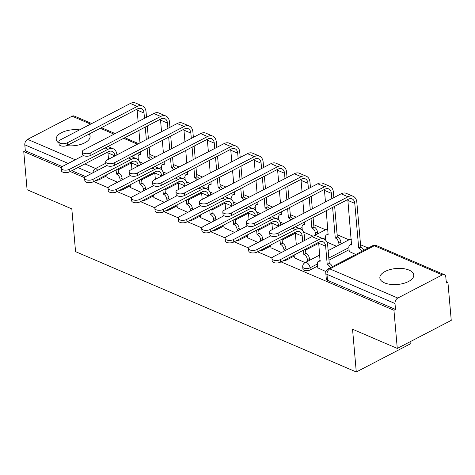 <?xml version="1.0" encoding="UTF-8"?>
<svg xmlns="http://www.w3.org/2000/svg" width="475" height="475" viewBox="0 0 475 475"><rect width="100%" height="100%" fill="white"/><g stroke="black" fill="none" stroke-linecap="round" stroke-linejoin="round"><path stroke-width="0.71" d="M409.076 270.109A17.011 8.016 -5 0 0 390.177 269.545A17.011 8.016 -5 0 0 379.858 277.976A17.011 8.016 -5 0 0 384.53 282.874A17.011 8.016 -5 0 0 403.435 283.438A17.011 8.016 -5 0 0 413.755 275.007A17.011 8.016 -5 0 0 409.076 270.109M79.568 129.871A17.011 8.016 -5 0 0 56.198 139.234A17.011 8.016 -5 0 0 59.001 143.147M302.896 269.01A4.364 2.054 -5 0 0 304.095 270.263A4.364 2.054 -5 0 0 310.24 269.919L310.056 267.805A4.364 2.054 175 0 1 303.911 268.155A4.364 2.054 175 0 1 302.712 266.902L302.896 269.01M281.034 261.873L393.941 310.276L397.278 348.418L451.25 320.352L447.913 282.209L446.203 281.479M368.178 248.027L360.543 244.756M348.983 239.804L337.125 234.715M325.565 229.763L313.708 224.681M296.198 217.176L290.29 214.641M272.781 207.136L266.867 204.6M249.363 197.095L243.449 194.56M225.946 187.055L220.032 184.52M202.528 177.021L196.614 174.485M179.111 166.98L173.197 164.445M155.687 156.94L149.779 154.405M410.067 341.768L410.252 343.918L356.286 371.984L75.561 251.649L71.82 208.905L27.087 189.727L23.75 151.584L61.269 167.669M70.264 171.523L84.692 177.703M93.682 181.563L108.11 187.744M117.105 191.603L131.528 197.784M140.523 201.638L154.945 207.824M163.94 211.678L178.362 217.859M187.358 221.718L201.78 227.899M210.775 231.758L225.197 237.939M234.193 241.793L248.621 247.98M257.616 251.833L272.038 258.014M397.278 348.418L352.545 329.24L356.286 371.984M447.913 282.209L446.34 283.029L445.817 277.085A4.364 2.892 113.2 0 0 444.392 274.71A4.364 2.892 113.2 0 0 442.338 274.888L397.807 298.045A4.364 2.892 113.2 0 0 394.998 303.513L326.99 274.36A4.364 2.054 175 0 1 325.791 273.107L326.313 279.051A4.364 2.054 175 0 0 327.512 280.303L326.99 274.36A4.364 2.892 113.2 0 1 329.804 268.892L397.807 298.045M393.941 310.276L395.515 309.457L394.998 303.513M138.32 159.368L137.928 159.57M131.379 162.978L118.222 169.818M106.851 175.732L99.477 179.568L99.394 178.594M23.75 151.584L25.323 150.765L24.801 144.822A4.364 2.892 -66.8 0 1 27.615 139.353L72.147 116.197A4.364 2.892 -66.8 0 1 74.201 116.019L91.746 123.542M66.755 145.629A17.011 8.016 -5 0 0 90.096 136.266A17.011 8.016 -5 0 0 89.181 134.033M130.423 187.542L140.938 192.268M153.841 197.582L164.356 202.303M177.258 207.623L187.779 212.343M200.676 217.657L211.197 222.383M224.099 227.697L234.614 232.423M247.517 237.737L258.032 242.458M270.934 247.778L281.449 252.498M294.352 257.812L305.087 262.627M349.238 251.489L355.745 254.493M317.769 267.853L325.933 271.569M349.083 249.719L328.991 260.169M317.615 266.083L310.24 269.919M325.666 239.679L325.274 239.881M318.725 243.289L305.573 250.129M294.197 256.043L286.823 259.878L286.74 258.905M302.248 229.639L301.857 229.841M295.308 233.249L282.15 240.089M270.78 246.002L263.405 249.838L263.322 248.864M278.831 219.598L278.439 219.806M271.89 223.208L258.733 230.048M247.362 235.968L239.988 239.798L239.905 238.83M255.413 209.564L255.022 209.766M248.473 213.168L235.315 220.014M223.945 225.928L216.57 229.763L216.481 228.79M231.996 199.524L231.604 199.726M225.055 203.134L211.898 209.974M200.521 215.888L193.153 219.723L193.064 218.749M208.572 189.483L208.187 189.685M201.638 193.093L188.48 199.933M177.104 205.847L169.729 209.683L169.646 208.709M185.155 179.443L184.763 179.651M178.22 183.053L165.062 189.893M153.686 195.813L146.312 199.643L146.229 198.669M161.737 169.409L161.346 169.611M154.797 173.013L141.639 179.859M130.269 185.773L122.894 189.602L122.811 188.634M107.006 177.502L117.521 182.228M139.591 161.833L143.26 163.406M283.343 260.674A4.364 2.054 -5 0 0 286.823 259.878M259.926 250.634A4.364 2.054 -5 0 0 263.405 249.838M236.508 240.593A4.364 2.054 -5 0 0 239.988 239.798M213.085 230.553A4.364 2.054 -5 0 0 216.57 229.763M189.667 220.513A4.364 2.054 -5 0 0 193.153 219.723M166.25 210.478A4.364 2.054 -5 0 0 169.729 209.683M142.833 200.438A4.364 2.054 -5 0 0 146.312 199.643M119.415 190.398A4.364 2.054 -5 0 0 122.894 189.602M395.515 309.457L327.512 280.303M95.998 180.357A4.364 2.054 -5 0 0 99.477 179.568M25.323 150.765L62.231 166.583M71.838 170.703L85.648 176.623M163.008 171.873L166.678 173.446M186.426 181.907L190.095 183.481M209.843 191.947L213.513 193.521M233.267 201.988L236.936 203.561M256.684 212.028L260.353 213.602M280.102 222.062L283.771 223.636M303.519 232.103L313.013 236.17M326.937 242.143L336.555 246.264M83.457 155.503L62.736 166.28A5.017 2.363 -5 0 0 61.192 168.197A5.017 2.363 -5 0 0 64.315 170.086A5.017 2.363 -5 0 0 69.641 169.243L69.861 171.73A5.017 2.363 175 0 1 64.535 172.579A5.017 2.363 175 0 1 61.412 170.691L61.192 168.197M120.157 180.856L120.021 179.271A4.364 2.541 -117.5 0 0 116.684 174.153L118.501 172.995L118.138 168.845M116.915 154.886L116.909 154.785A11.014 7.303 113.2 0 0 113.299 148.794A11.014 7.303 113.2 0 0 108.116 149.233L69.641 169.243M118.501 172.995L118.726 173.09A4.364 2.541 62.5 0 1 122.063 178.208L122.206 179.793M69.861 171.73L108.336 151.727A8.182 5.421 -66.8 0 1 112.183 151.4A8.182 5.421 -66.8 0 1 114.861 155.848L114.873 155.948M116.09 169.908L116.458 174.058M107.825 151.988A8.182 5.421 -66.8 0 1 107.956 152.885L108.514 159.256M107.023 177.727L106.762 174.758M146.526 117.272L146.062 111.969A11.014 7.303 113.2 0 0 142.458 105.978L135.553 103.016A11.014 7.303 113.2 0 0 130.364 103.461L60.426 139.828A5.017 2.363 -5 0 0 58.876 141.746A5.017 2.363 -5 0 0 62.005 143.634A5.017 2.363 -5 0 0 67.331 142.791L67.545 145.279A5.017 2.363 175 0 1 62.219 146.128A5.017 2.363 175 0 1 59.096 144.24L58.876 141.746M140.748 151.65L140.796 154.636A4.364 2.541 -117.5 0 0 139.116 154.601A4.364 2.541 -117.5 0 0 138.13 157.183L138.373 159.986M150.314 159.737A4.364 2.541 -117.5 0 0 148.153 157.789L149.969 156.625L149.156 147.28M67.545 145.279L137.489 108.912A8.182 5.421 -66.8 0 1 141.342 108.579A8.182 5.421 -66.8 0 1 144.02 113.032L144.483 118.334M145.249 127.092L146.342 139.585M147.107 148.343L147.927 157.694M136.984 109.173A8.182 5.421 -66.8 0 1 137.115 110.069L138.124 121.642M138.89 130.399L139.982 142.892M148.39 138.522L147.292 126.029M149.969 156.625L150.195 156.726A4.364 2.541 62.5 0 1 152.362 158.674M142.458 105.978A11.014 7.303 113.2 0 0 137.269 106.418L67.331 142.791M106.881 165.543L86.159 176.32A5.017 2.363 -5 0 0 84.609 178.238A5.017 2.363 -5 0 0 87.738 180.126A5.017 2.363 -5 0 0 93.064 179.283L93.278 181.771A5.017 2.363 175 0 1 87.952 182.614A5.017 2.363 175 0 1 84.829 180.732L84.609 178.238M143.575 190.897L143.438 189.311A4.364 2.541 -117.5 0 0 140.101 184.193L141.918 183.029L141.556 178.885M140.333 164.926L140.327 164.825A11.014 7.303 113.2 0 0 136.723 158.828A11.014 7.303 113.2 0 0 131.533 159.273L93.064 179.283M141.918 183.029L142.144 183.13A4.364 2.541 62.5 0 1 145.481 188.248L145.623 189.834M93.278 181.771L131.753 161.767A8.182 5.421 -66.8 0 1 135.601 161.435A8.182 5.421 -66.8 0 1 138.278 165.888L138.29 165.989M139.513 179.948L139.876 184.092M131.248 162.028A8.182 5.421 -66.8 0 1 131.373 162.925L131.931 169.296M130.441 187.768L130.186 184.799M130.298 175.584L109.577 186.36A5.017 2.363 -5 0 0 108.027 188.278A5.017 2.363 -5 0 0 111.156 190.166A5.017 2.363 -5 0 0 116.482 189.317L116.696 191.811A5.017 2.363 175 0 1 111.37 192.654A5.017 2.363 175 0 1 108.247 190.766L108.027 188.278M166.992 200.931L166.856 199.352A4.364 2.541 -117.5 0 0 163.519 194.227L165.336 193.07L164.973 188.925M163.756 174.966L163.744 174.859A11.014 7.303 113.2 0 0 160.14 168.868A11.014 7.303 113.2 0 0 154.951 169.314L116.482 189.317M165.336 193.07L165.561 193.165A4.364 2.541 62.5 0 1 168.904 198.289L169.041 199.868M116.696 191.811L155.171 171.808A8.182 5.421 -66.8 0 1 159.024 171.475A8.182 5.421 -66.8 0 1 161.702 175.922L161.708 176.029M162.931 189.988L163.293 194.132M154.666 172.069A8.182 5.421 -66.8 0 1 154.797 172.965L155.349 179.336M153.858 197.802L153.603 194.839M169.949 127.312L169.48 122.004A11.014 7.303 113.2 0 0 165.876 116.013L158.971 113.056A11.014 7.303 113.2 0 0 153.781 113.501L83.843 149.868A5.017 2.363 -5 0 0 82.3 151.786A5.017 2.363 -5 0 0 85.423 153.674A5.017 2.363 -5 0 0 90.749 152.831L90.962 155.319A5.017 2.363 175 0 1 85.637 156.168A5.017 2.363 175 0 1 82.513 154.28L82.3 151.786M164.172 161.69L164.213 164.677A4.364 2.541 -117.5 0 0 162.539 164.635A4.364 2.541 -117.5 0 0 161.547 167.218L161.791 170.026M173.731 169.777A4.364 2.541 -117.5 0 0 171.57 167.829L173.387 166.666L172.573 157.32M90.962 155.319L160.906 118.952A8.182 5.421 -66.8 0 1 164.76 118.619A8.182 5.421 -66.8 0 1 167.438 123.073L167.901 128.375M168.667 137.132L169.759 149.625M170.525 158.383L171.344 167.728M160.402 119.213A8.182 5.421 -66.8 0 1 160.532 120.11L161.542 131.682M162.308 140.44L163.4 152.932M171.808 148.562L170.715 136.07M173.387 166.666L173.612 166.761A4.364 2.541 62.5 0 1 175.78 168.708M165.876 116.013A11.014 7.303 113.2 0 0 160.687 116.458L90.749 152.831M193.367 137.352L192.903 132.044A11.014 7.303 113.2 0 0 189.293 126.053L182.388 123.09A11.014 7.303 113.2 0 0 177.205 123.536L107.261 159.909A5.017 2.363 -5 0 0 105.717 161.827A5.017 2.363 -5 0 0 108.84 163.715A5.017 2.363 -5 0 0 114.166 162.866L114.386 165.359A5.017 2.363 175 0 1 109.06 166.203A5.017 2.363 175 0 1 105.931 164.314L105.717 161.827M187.589 171.724L187.631 174.711A4.364 2.541 -117.5 0 0 185.957 174.675A4.364 2.541 -117.5 0 0 184.965 177.258L185.208 180.061M197.155 179.811A4.364 2.541 -117.5 0 0 194.987 177.864L196.81 176.706L195.991 167.354M114.386 165.359L184.324 128.992A8.182 5.421 -66.8 0 1 188.177 128.66A8.182 5.421 -66.8 0 1 190.855 133.107L191.318 138.415M192.084 147.173L193.177 159.665M193.942 168.423L194.762 177.769M183.819 129.253A8.182 5.421 -66.8 0 1 183.95 130.15L184.965 141.716M185.731 150.474L186.823 162.967M195.225 158.597L194.132 146.11M196.81 176.706L197.036 176.801A4.364 2.541 62.5 0 1 199.197 178.748M189.293 126.053A11.014 7.303 113.2 0 0 184.11 126.498L114.166 162.866M153.716 185.624L132.994 196.401A5.017 2.363 -5 0 0 131.45 198.312A5.017 2.363 -5 0 0 134.573 200.201A5.017 2.363 -5 0 0 139.899 199.357L140.119 201.851A5.017 2.363 175 0 1 134.793 202.694A5.017 2.363 175 0 1 131.664 200.806L131.45 198.312M190.41 210.971L190.273 209.392A4.364 2.541 -117.5 0 0 186.936 204.268L188.759 203.11L188.391 198.96M187.174 185.001L187.162 184.9A11.014 7.303 113.2 0 0 183.558 178.909A11.014 7.303 113.2 0 0 178.368 179.354L139.899 199.357M188.759 203.11L188.985 203.205A4.364 2.541 62.5 0 1 192.322 208.329L192.458 209.908M140.119 201.851L178.588 181.842A8.182 5.421 -66.8 0 1 182.442 181.515A8.182 5.421 -66.8 0 1 185.119 185.963L185.125 186.069M186.348 200.028L186.711 204.173M178.083 182.109A8.182 5.421 -66.8 0 1 178.214 183.006L178.772 189.371M177.282 207.842L177.021 204.879M177.133 195.658L156.412 206.435A5.017 2.363 -5 0 0 154.868 208.353A5.017 2.363 -5 0 0 157.991 210.241A5.017 2.363 -5 0 0 163.317 209.398L163.537 211.892A5.017 2.363 175 0 1 158.211 212.735A5.017 2.363 175 0 1 155.088 210.847L154.868 208.353M213.833 221.012L213.691 219.426A4.364 2.541 -117.5 0 0 210.354 214.308L212.177 213.15L211.814 209M210.591 195.041L210.579 194.94A11.014 7.303 113.2 0 0 206.975 188.949A11.014 7.303 113.2 0 0 201.792 189.388L163.317 209.398M212.177 213.15L212.402 213.245A4.364 2.541 62.5 0 1 215.739 218.363L215.876 219.949M163.537 211.892L202.006 191.882A8.182 5.421 -66.8 0 1 205.859 191.556A8.182 5.421 -66.8 0 1 208.537 196.003L208.543 196.104M209.766 210.063L210.128 214.213M201.501 192.143A8.182 5.421 -66.8 0 1 201.632 193.04L202.19 199.411M200.699 217.882L200.438 214.914M200.551 205.699L179.829 216.475A5.017 2.363 -5 0 0 178.285 218.393A5.017 2.363 -5 0 0 181.408 220.281A5.017 2.363 -5 0 0 186.734 219.438L186.954 221.926A5.017 2.363 175 0 1 181.628 222.775A5.017 2.363 175 0 1 178.505 220.887L178.285 218.393M237.251 231.052L237.108 229.467A4.364 2.541 -117.5 0 0 233.771 224.348L235.594 223.185L235.232 219.04M234.009 205.081L234.003 204.98A11.014 7.303 113.2 0 0 230.393 198.983A11.014 7.303 113.2 0 0 225.209 199.429L186.734 219.438M235.594 223.185L235.82 223.286A4.364 2.541 62.5 0 1 239.157 228.404L239.293 229.989M186.954 221.926L225.423 201.922A8.182 5.421 -66.8 0 1 229.277 201.59A8.182 5.421 -66.8 0 1 231.954 206.043L231.966 206.144M233.183 220.103L233.546 224.253M224.918 202.184A8.182 5.421 -66.8 0 1 225.049 203.08L225.607 209.451M224.117 227.923L223.856 224.954M216.784 147.387L216.321 142.084A11.014 7.303 113.2 0 0 212.711 136.093L205.806 133.131A11.014 7.303 113.2 0 0 200.622 133.576L130.678 169.949A5.017 2.363 -5 0 0 129.135 171.861A5.017 2.363 -5 0 0 132.258 173.749A5.017 2.363 -5 0 0 137.584 172.906L137.803 175.4A5.017 2.363 175 0 1 132.477 176.243A5.017 2.363 175 0 1 129.354 174.355L129.135 171.861M211.007 181.765L211.048 184.751A4.364 2.541 -117.5 0 0 209.374 184.716A4.364 2.541 -117.5 0 0 208.382 187.298L208.626 190.101M220.572 189.852A4.364 2.541 -117.5 0 0 218.405 187.904L220.228 186.746L219.408 177.395M137.803 175.4L207.747 139.027A8.182 5.421 -66.8 0 1 211.595 138.7A8.182 5.421 -66.8 0 1 214.273 143.147L214.736 148.449M215.502 157.207L216.594 169.7M217.366 178.458L218.179 187.809M207.237 139.294A8.182 5.421 -66.8 0 1 207.367 140.19L208.382 151.757M209.148 160.514L210.241 173.007M218.643 168.637L217.55 156.144M220.228 186.746L220.453 186.841A4.364 2.541 62.5 0 1 222.615 188.789M212.711 136.093A11.014 7.303 113.2 0 0 207.527 136.539L137.584 172.906M240.202 157.427L239.738 152.125A11.014 7.303 113.2 0 0 236.134 146.134L229.229 143.171A11.014 7.303 113.2 0 0 224.04 143.616L154.096 179.983A5.017 2.363 -5 0 0 152.552 181.901A5.017 2.363 -5 0 0 155.675 183.789A5.017 2.363 -5 0 0 161.001 182.946L161.221 185.44A5.017 2.363 175 0 1 155.895 186.283A5.017 2.363 175 0 1 152.772 184.395L152.552 181.901M234.424 191.805L234.472 194.792A4.364 2.541 -117.5 0 0 232.792 194.756A4.364 2.541 -117.5 0 0 231.8 197.339L232.049 200.141M243.99 199.892A4.364 2.541 -117.5 0 0 241.822 197.944L243.645 196.787L242.826 187.435M161.221 185.44L231.165 149.067A8.182 5.421 -66.8 0 1 235.012 148.74A8.182 5.421 -66.8 0 1 237.69 153.188L238.159 158.49M238.925 167.248L240.018 179.74M240.783 188.498L241.597 197.849M230.66 149.328A8.182 5.421 -66.8 0 1 230.785 150.225L231.8 161.797M232.566 170.555L233.658 183.047M242.06 178.677L240.967 166.185M243.645 196.787L243.871 196.882A4.364 2.541 62.5 0 1 246.032 198.829M236.134 146.134A11.014 7.303 113.2 0 0 230.945 146.573L161.001 182.946M263.619 167.467L263.156 162.165A11.014 7.303 113.2 0 0 259.552 156.168L252.647 153.211A11.014 7.303 113.2 0 0 247.457 153.657L177.513 190.024A5.017 2.363 -5 0 0 175.97 191.942A5.017 2.363 -5 0 0 179.093 193.83A5.017 2.363 -5 0 0 184.419 192.987L184.638 195.474A5.017 2.363 175 0 1 179.312 196.323A5.017 2.363 175 0 1 176.189 194.435L175.97 191.942M257.842 201.845L257.889 204.832A4.364 2.541 -117.5 0 0 256.209 204.79A4.364 2.541 -117.5 0 0 255.217 207.373L255.467 210.182M267.407 209.932A4.364 2.541 -117.5 0 0 265.246 207.985L267.063 206.821L266.243 197.475M184.638 195.474L254.582 159.107A8.182 5.421 -66.8 0 1 258.436 158.775A8.182 5.421 -66.8 0 1 261.113 163.228L261.577 168.53M262.342 177.288L263.435 189.78M264.201 198.538L265.02 207.884M254.078 159.368A8.182 5.421 -66.8 0 1 254.208 160.265L255.217 171.837M255.983 180.595L257.076 193.088M265.478 188.717L264.385 176.225M267.063 206.821L267.288 206.922A4.364 2.541 62.5 0 1 269.456 208.863M259.552 156.168A11.014 7.303 113.2 0 0 254.362 156.613L184.419 192.987M223.968 215.739L203.247 226.516A5.017 2.363 -5 0 0 201.703 228.433A5.017 2.363 -5 0 0 204.826 230.322A5.017 2.363 -5 0 0 210.152 229.473L210.372 231.966A5.017 2.363 175 0 1 205.046 232.809A5.017 2.363 175 0 1 201.922 230.921L201.703 228.433M260.668 241.092L260.532 239.507A4.364 2.541 -117.5 0 0 257.195 234.389L259.012 233.225L258.649 229.081M257.426 215.122L257.42 215.015A11.014 7.303 113.2 0 0 253.81 209.024A11.014 7.303 113.2 0 0 248.627 209.469L210.152 229.473M259.012 233.225L259.237 233.32A4.364 2.541 62.5 0 1 262.574 238.444L262.711 240.023M210.372 231.966L248.847 211.963A8.182 5.421 -66.8 0 1 252.694 211.63A8.182 5.421 -66.8 0 1 255.372 216.078L255.384 216.184M256.601 230.143L256.969 234.288M248.336 212.224A8.182 5.421 -66.8 0 1 248.467 213.121L249.025 219.492M247.534 237.957L247.273 234.994M287.037 177.507L286.573 172.199A11.014 7.303 113.2 0 0 282.969 166.208L276.064 163.252A11.014 7.303 113.2 0 0 270.875 163.691L200.937 200.064A5.017 2.363 -5 0 0 199.387 201.982A5.017 2.363 -5 0 0 202.516 203.87A5.017 2.363 -5 0 0 207.842 203.021L208.056 205.515A5.017 2.363 175 0 1 202.73 206.358A5.017 2.363 175 0 1 199.607 204.47L199.387 201.982M281.259 211.88L281.307 214.866A4.364 2.541 -117.5 0 0 279.627 214.831A4.364 2.541 -117.5 0 0 278.641 217.413L278.884 220.222M290.825 219.967A4.364 2.541 -117.5 0 0 288.663 218.019L290.48 216.861L289.667 207.516M208.056 205.515L278 169.148A8.182 5.421 -66.8 0 1 281.853 168.815A8.182 5.421 -66.8 0 1 284.531 173.262L284.994 178.57M285.76 187.328L286.853 199.821M287.618 208.578L288.438 217.924M277.495 169.409A8.182 5.421 -66.8 0 1 277.626 170.305L278.635 181.877M279.401 190.635L280.493 203.122M288.895 198.758L287.803 186.265M290.48 216.861L290.706 216.956A4.364 2.541 62.5 0 1 292.873 218.904M282.969 166.208A11.014 7.303 113.2 0 0 277.78 166.654L207.842 203.021M247.392 225.779L226.664 236.556A5.017 2.363 -5 0 0 225.12 238.468A5.017 2.363 -5 0 0 228.249 240.356A5.017 2.363 -5 0 0 233.575 239.513L233.789 242.007A5.017 2.363 175 0 1 228.463 242.85A5.017 2.363 175 0 1 225.34 240.962L225.12 238.468M284.086 251.127L283.949 249.547A4.364 2.541 -117.5 0 0 280.612 244.423L282.429 243.265L282.067 239.115M280.844 225.156L280.838 225.055A11.014 7.303 113.2 0 0 277.234 219.064A11.014 7.303 113.2 0 0 272.044 219.509L233.575 239.513M282.429 243.265L282.655 243.36A4.364 2.541 62.5 0 1 285.992 248.484L286.134 250.064M233.789 242.007L272.264 221.997A8.182 5.421 -66.8 0 1 276.112 221.671A8.182 5.421 -66.8 0 1 278.789 226.118L278.801 226.225M280.024 240.184L280.387 244.328M271.759 222.264A8.182 5.421 -66.8 0 1 271.884 223.161L272.442 229.526M270.952 247.998L270.697 245.035M310.46 187.542L309.991 182.24A11.014 7.303 113.2 0 0 306.387 176.249L299.482 173.286A11.014 7.303 113.2 0 0 294.292 173.731L224.354 210.104A5.017 2.363 -5 0 0 222.811 212.022A5.017 2.363 -5 0 0 225.934 213.904A5.017 2.363 -5 0 0 231.26 213.061L231.473 215.555A5.017 2.363 175 0 1 226.148 216.398A5.017 2.363 175 0 1 223.024 214.51L222.811 212.022M304.677 221.92L304.724 224.907A4.364 2.541 -117.5 0 0 303.05 224.871A4.364 2.541 -117.5 0 0 302.058 227.454L302.302 230.256M315.572 234.959L315.418 233.183A4.364 2.541 -117.5 0 0 312.081 228.059L313.898 226.902L313.084 217.55M231.473 215.555L301.417 179.182A8.182 5.421 -66.8 0 1 305.271 178.855A8.182 5.421 -66.8 0 1 307.948 183.303L308.412 188.611M309.178 197.368L310.27 209.855M311.036 218.613L311.855 227.964M300.913 179.449A8.182 5.421 -66.8 0 1 301.043 180.346L302.053 191.912M302.818 200.67L303.911 213.162M312.318 208.792L311.226 196.3M313.898 226.902L314.123 226.997A4.364 2.541 62.5 0 1 317.466 232.115L315.418 233.183M317.621 233.896L317.466 232.115M306.387 176.249A11.014 7.303 113.2 0 0 301.197 176.694L231.26 213.061M270.809 235.814L250.088 246.59A5.017 2.363 -5 0 0 248.538 248.508A5.017 2.363 -5 0 0 251.667 250.396A5.017 2.363 -5 0 0 256.993 249.553L257.207 252.047A5.017 2.363 175 0 1 251.881 252.89A5.017 2.363 175 0 1 248.757 251.002L248.538 248.508M307.521 261.363L307.367 259.587A4.364 2.541 -117.5 0 0 304.03 254.463L305.847 253.306L305.484 249.155M304.718 240.398L304.255 235.095A11.014 7.303 113.2 0 0 300.651 229.104A11.014 7.303 113.2 0 0 295.462 229.55L256.993 249.553M305.847 253.306L306.072 253.401A4.364 2.541 62.5 0 1 309.409 258.519L309.569 260.3M257.207 252.047L295.682 232.037A8.182 5.421 -66.8 0 1 299.535 231.711A8.182 5.421 -66.8 0 1 302.213 236.158L302.676 241.46M303.442 250.218L303.804 254.368M295.177 232.299A8.182 5.421 -66.8 0 1 295.308 233.195L296.317 244.768M294.369 258.038L294.114 255.069M333.878 197.582L333.414 192.28A11.014 7.303 113.2 0 0 329.804 186.289L322.899 183.326A11.014 7.303 113.2 0 0 317.716 183.772L247.772 220.139A5.017 2.363 -5 0 0 246.228 222.057A5.017 2.363 -5 0 0 249.351 223.945A5.017 2.363 -5 0 0 254.677 223.102L254.897 225.595A5.017 2.363 175 0 1 249.571 226.438A5.017 2.363 175 0 1 246.442 224.55L246.228 222.057M326.242 210.71L328.142 234.947A4.364 2.541 -117.5 0 0 326.468 234.911A4.364 2.541 -117.5 0 0 325.476 237.494L325.719 240.297M338.99 244.999L338.835 243.218A4.364 2.541 -117.5 0 0 335.498 238.1L337.321 236.942L334.643 206.34M254.897 225.595L324.835 189.222A8.182 5.421 -66.8 0 1 328.688 188.896A8.182 5.421 -66.8 0 1 331.366 193.343L331.829 198.645M332.595 207.403L335.273 238.005M324.33 189.483A8.182 5.421 -66.8 0 1 324.461 190.38L325.476 201.952M337.321 236.942L337.547 237.037A4.364 2.541 62.5 0 1 340.884 242.155L338.835 243.218M341.038 243.936L340.884 242.155M329.804 186.289A11.014 7.303 113.2 0 0 324.621 186.728L254.677 223.102M330.297 267.728A4.364 2.541 -117.5 0 0 327.447 264.504L329.27 263.34L327.673 245.136A11.014 7.303 113.2 0 0 324.069 239.139L317.163 236.182A11.014 7.303 113.2 0 0 311.974 236.627L273.505 256.631A5.017 2.363 -5 0 0 271.961 258.548A5.017 2.363 -5 0 0 275.084 260.437A5.017 2.363 -5 0 0 280.41 259.593L280.63 262.081A5.017 2.363 175 0 1 275.304 262.93A5.017 2.363 175 0 1 272.175 261.042L271.961 258.548M318.594 242.339A8.182 5.421 -66.8 0 1 318.725 243.236L320.091 261.351A4.364 2.541 -117.5 0 0 318.416 261.315A4.364 2.541 -117.5 0 0 317.425 263.898L317.793 268.078M329.27 263.34L329.496 263.441A4.364 2.541 62.5 0 1 332.346 266.665M280.63 262.081L319.099 242.078A8.182 5.421 -66.8 0 1 322.952 241.745A8.182 5.421 -66.8 0 1 325.63 246.198L327.222 264.409M324.069 239.139A11.014 7.303 113.2 0 0 318.879 239.584L280.41 259.593M361.766 251.364A4.364 2.541 -117.5 0 0 358.916 248.14L360.739 246.976L356.832 202.32A11.014 7.303 113.2 0 0 353.222 196.323L346.317 193.367A11.014 7.303 113.2 0 0 341.133 193.812L271.189 230.179A5.017 2.363 -5 0 0 269.646 232.097A5.017 2.363 -5 0 0 272.769 233.985A5.017 2.363 -5 0 0 278.095 233.142L278.314 235.63A5.017 2.363 175 0 1 272.988 236.479A5.017 2.363 175 0 1 269.865 234.591L269.646 232.097M347.747 199.524A8.182 5.421 -66.8 0 1 347.878 200.42L351.559 244.987A4.364 2.541 -117.5 0 0 349.885 244.946A4.364 2.541 -117.5 0 0 348.893 247.534L349.262 251.714M278.314 235.63L348.252 199.263A8.182 5.421 -66.8 0 1 352.106 198.93A8.182 5.421 -66.8 0 1 354.783 203.383L358.69 248.039M360.739 246.976L360.964 247.077A4.364 2.541 62.5 0 1 363.814 250.295M353.222 196.323A11.014 7.303 113.2 0 0 348.038 196.769L278.095 233.142M442.338 274.888L374.336 245.735L329.804 268.892A4.364 2.541 -117.5 0 0 328.124 268.856A4.364 4.364 0 0 0 325.791 273.107M140.772 151.881L131.617 156.643M84.906 163.911L95.617 168.506L105.836 163.192M137.471 144.198L123.702 138.296M114.053 134.158L100.284 128.256M90.63 124.123L72.147 116.197M27.615 139.353L75.252 159.772M348.899 247.612L328.807 258.062M317.431 263.975L310.056 267.805A4.364 2.541 -117.5 0 0 306.719 262.687A4.364 2.541 62.5 0 0 305.045 262.651A4.364 4.364 0 0 0 302.712 266.902M325.482 237.571L323.19 238.765M302.064 227.531L299.767 228.724M278.647 217.491L276.349 218.684M255.229 207.456L252.932 208.65M231.806 197.416L229.514 198.609M208.388 187.376L206.097 188.569M184.971 177.335L182.679 178.529M161.553 167.301L159.256 168.494M327.887 229.514A4.364 2.541 -117.5 0 0 327.833 229.49A4.364 2.541 -117.5 0 0 326.153 229.455A4.364 4.364 0 0 1 327.839 228.974M351.304 239.554A4.364 2.541 -117.5 0 0 351.251 239.531A4.364 2.541 -117.5 0 0 349.57 239.495A4.364 4.364 0 0 1 351.257 239.014M91.633 173.47L77.87 167.568M68.216 163.43L24.801 144.822M372.655 245.7A4.364 2.541 -117.5 0 1 374.336 245.735A4.364 2.892 -66.8 0 1 376.39 245.563A4.364 4.364 0 0 0 372.655 245.7L328.124 268.856M97.696 170.323A4.364 2.541 62.5 0 0 95.617 168.506A4.364 2.892 113.2 0 0 92.839 172.847M107.956 152.885L114.861 155.848M120.021 179.271L122.063 178.208M116.684 174.153L118.726 173.09M105.129 147.957L108.116 149.233M144.02 113.032L137.115 110.069M150.195 156.726L148.153 157.789M137.269 106.418L130.364 103.461M131.373 162.925L138.278 165.888M143.438 189.311L145.481 188.248M140.101 184.193L142.144 183.13M128.547 157.997L131.533 159.273M154.797 172.965L161.702 175.922M166.856 199.352L168.904 198.289M163.519 194.227L165.561 193.165M151.964 168.031L154.951 169.314M167.438 123.073L160.532 120.11M173.612 166.761L171.57 167.829M160.687 116.458L153.781 113.501M190.855 133.107L183.95 130.15M197.036 176.801L194.987 177.864M184.11 126.498L177.205 123.536M178.214 183.006L185.119 185.963M190.273 209.392L192.322 208.329M186.936 204.268L188.985 203.205M175.382 178.072L178.368 179.354M201.632 193.04L208.537 196.003M213.691 219.426L215.739 218.363M210.354 214.308L212.402 213.245M198.805 188.112L201.792 189.388M225.049 203.08L231.954 206.043M237.108 229.467L239.157 228.404M233.771 224.348L235.82 223.286M222.223 198.152L225.209 199.429M214.273 143.147L207.367 140.19M220.453 186.841L218.405 187.904M207.527 136.539L200.622 133.576M237.69 153.188L230.785 150.225M243.871 196.882L241.822 197.944M230.945 146.573L224.04 143.616M261.113 163.228L254.208 160.265M267.288 206.922L265.246 207.985M254.362 156.613L247.457 153.657M248.467 213.121L255.372 216.078M260.532 239.507L262.574 238.444M257.195 234.389L259.237 233.32M245.64 208.187L248.627 209.469M284.531 173.262L277.626 170.305M290.706 216.956L288.663 218.019M277.78 166.654L270.875 163.691M271.884 223.161L278.789 226.118M283.949 249.547L285.992 248.484M280.612 244.423L282.655 243.36M269.058 218.227L272.044 219.509M307.948 183.303L301.043 180.346M314.123 226.997L312.081 228.059M301.197 176.694L294.292 173.731M295.308 233.195L302.213 236.158M307.367 259.587L309.409 258.519M304.03 254.463L306.072 253.401M292.475 228.267L295.462 229.55M331.366 193.343L324.461 190.38M337.547 237.037L335.498 238.1M324.621 186.728L317.716 183.772M318.725 243.236L325.63 246.198M327.447 264.504L329.496 263.441M311.974 236.627L318.879 239.584M354.783 203.383L347.878 200.42M360.964 247.077L358.916 248.14M348.038 196.769L341.133 193.812M313.577 235.998L326.153 229.455M305.045 262.651L319.752 255.004M328.154 250.634L349.57 239.495M444.392 274.71L376.39 245.563M138.581 143.622L124.818 137.72M115.164 133.582L101.395 127.68M107.944 146.496L113.299 148.794M140.927 153.657L139.116 154.601M131.361 156.53L136.723 158.828M154.779 166.571L160.14 168.868M164.344 163.697L162.539 164.635M187.762 173.737L185.957 174.675M178.196 176.611L183.558 178.909M201.614 186.651L206.975 188.949M225.031 196.686L230.393 198.983M211.179 183.772L209.374 184.716M234.602 193.812L232.792 194.756M258.02 203.852L256.209 204.79M248.455 206.726L253.81 209.024M281.438 213.893L279.627 214.831M271.872 216.766L277.234 219.064M304.855 223.933L303.05 224.871M295.29 226.807L300.651 229.104M328.272 233.967L326.468 234.911M318.416 261.315L320.221 260.371M351.69 244.007L349.885 244.946"/></g></svg>
